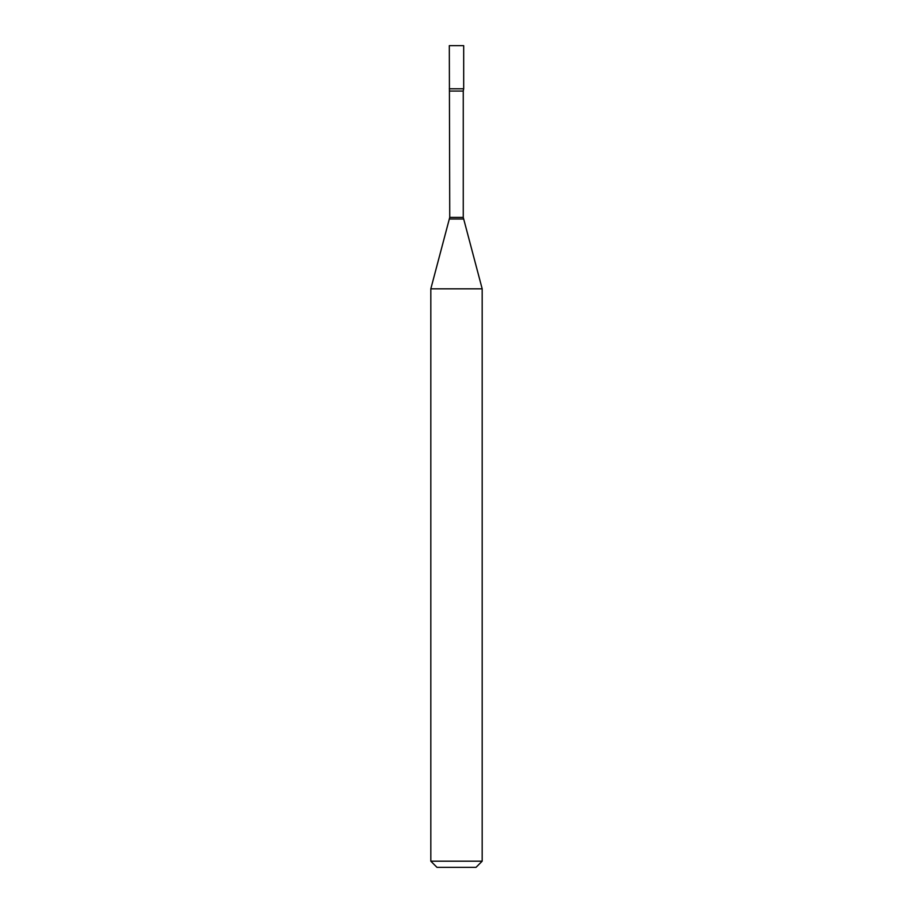 <?xml version="1.0" encoding="UTF-8"?>
<svg xmlns="http://www.w3.org/2000/svg" width="913" height="913" viewBox="0 0 913 913"><rect width="100%" height="100%" fill="white"/><g stroke="black" fill="none" stroke-linecap="round" stroke-linejoin="round"><path stroke-width="1.37" d="M449.744 91.049L463.256 91.049L463.69 88.789L449.31 88.789L463.69 88.789L463.69 45.65L449.31 45.65L449.744 217.397L430.822 288.816L430.822 861.187L482.178 861.187L476.015 867.35L436.985 867.35L430.822 861.187M463.256 91.049L463.256 217.397L482.178 288.816L430.822 288.816M463.256 217.397L449.744 217.397M463.473 218.994L449.527 218.994M482.178 288.816L482.178 861.187"/></g></svg>

